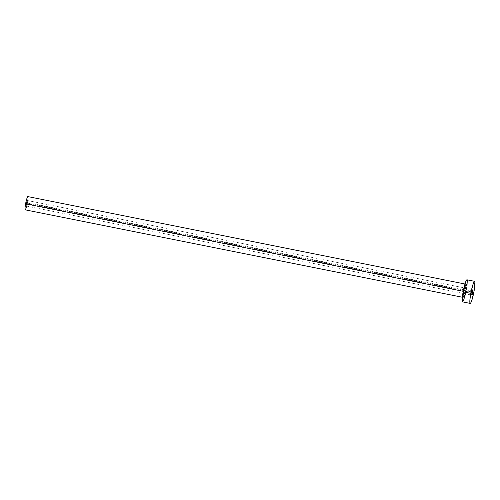 <?xml version="1.0" encoding="UTF-8"?>
<svg xmlns="http://www.w3.org/2000/svg" width="500" height="500" viewBox="0 0 500 500"><rect width="100%" height="100%" fill="white"/><g stroke="black" fill="none" stroke-linecap="round" stroke-linejoin="round"><path stroke-width="0.38" stroke-dasharray="2.5 1.88" d="M26.956 202.975A2.812 0.35 101.3 0 0 27.106 200.456A2.812 0.35 101.3 0 0 26.15 203.463L472.013 292.613L26.15 203.463L25.975 205.963L26.844 203.512L27.131 200.475L26.15 203.463A2.812 0.35 101.3 0 0 26 205.981A2.812 0.35 101.3 0 0 26.956 202.975L472.137 291.988L26.956 202.975M465.788 290.194A7.319 0.906 101.3 0 0 466.069 283.681A7.319 0.906 101.3 0 0 463.7 291.469L463.119 297.681L463.65 297.719L464.225 296.425L466.025 288.812L466.25 283.694L464.944 286.225L463.7 291.469A7.319 0.906 101.3 0 0 463.419 297.981A7.319 0.906 101.3 0 0 465.788 290.194M25.225 209.844A6.756 0.838 101.3 0 0 27.513 202.631L465.163 290.138A6.756 0.838 -78.7 0 1 462.894 297.35A6.756 0.838 -78.7 0 1 463.231 291.312L463.231 291.312A6.756 0.838 -78.7 0 1 465.5 284.1A6.756 0.838 -78.7 0 1 465.163 290.138A6.756 0.838 -78.7 0 1 462.875 297.344A6.756 0.838 -78.7 0 1 463.231 291.312L463.231 291.312A6.756 0.838 -78.7 0 1 463.237 291.275M462.537 301.869A11.256 1.394 101.3 0 0 466.35 289.856L474.019 291.388L466.35 289.856A11.256 1.394 101.3 0 0 466.95 279.794M466.781 279.831L467.244 280.294M467.006 285.719L465.45 294.137M463.475 300.619L462.431 301.812M463.525 289.844A6.756 0.838 -78.7 0 1 465.519 284.1A6.756 0.838 -78.7 0 1 465.163 290.138L27.513 202.631A6.756 0.838 101.3 0 0 27.875 196.594M27.912 200.15L26.675 206.4M25.794 209.094L25.538 209.575M27.106 200.456L472.962 289.606M462.331 297.238L463.144 297.531L463.706 291.462L465.844 284.031L464.975 283.988M26 205.981L471.863 295.125"/><path stroke-width="0.75" d="M472.812 292.119L472.137 291.988L472.812 292.119L472.925 289.619L472.013 292.613A2.812 0.35 -78.7 0 1 472.962 289.606A2.812 0.35 -78.7 0 1 472.812 292.119A2.812 0.35 -78.7 0 1 471.863 295.125A2.812 0.35 -78.7 0 1 472.013 292.613L471.906 295.113L472.812 292.119M465.519 284.1L27.875 196.594A6.756 0.838 101.3 0 0 25.587 203.806L463.231 291.312L25.587 203.806A6.756 0.838 101.3 0 0 25.225 209.844L462.875 297.344M474.619 281.325L466.95 279.794A11.256 1.394 101.3 0 0 463.137 291.812L470.806 293.344L463.137 291.812A11.256 1.394 101.3 0 0 462.537 301.869L470.206 303.406A11.256 1.394 -78.7 0 1 470.806 293.344A11.256 1.394 -78.7 0 1 474.619 281.325A11.256 1.394 -78.7 0 1 474.019 291.388A11.256 1.394 -78.7 0 1 470.206 303.406M462.431 301.812L462.275 297.756L463.569 289.644L465.55 282.231L466.431 280.238L467.056 279.856M467.244 280.294L467.006 285.719M466.719 287.725L466.619 288.337M465.45 294.137L463.475 300.619M474.019 291.388L471.613 300.969L470.725 302.962L470.1 303.344L469.837 300.837L470.438 295.469L472.719 285.281L474.1 281.769L474.725 281.388L474.913 281.831L474.019 291.388M463.237 291.275A6.756 0.838 -78.7 0 1 463.525 289.844M25.162 209.806L25.069 207.375L25.844 202.506L27.031 198.056L27.938 196.631M28.05 196.894L27.912 200.15M26.744 206.125L25.794 209.094"/></g></svg>
